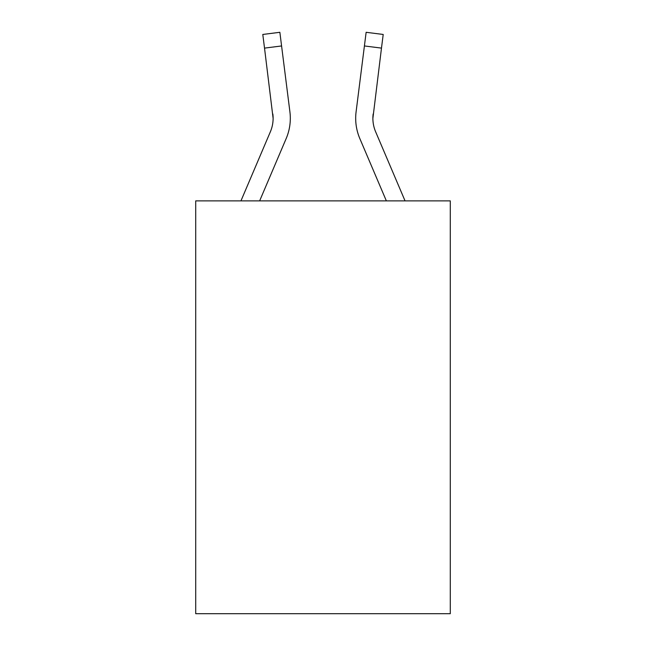 <?xml version="1.0" encoding="UTF-8"?>
<svg xmlns="http://www.w3.org/2000/svg" width="646" height="646" viewBox="0 0 646 646"><rect width="100%" height="100%" fill="white"/><g stroke="black" fill="none" stroke-linecap="round" stroke-linejoin="round"><path stroke-width="0.97" d="M450.286 200.874L450.286 613.7L195.714 613.7L195.714 200.874L450.286 200.874M286.194 138.519L259.644 200.874L286.194 138.519A51.607 51.607 0 0 0 289.909 111.839L281.583 45.955L264.521 48.111L262.793 34.456L279.863 32.3L281.583 45.955M240.95 200.874L270.367 131.784A34.4 34.4 0 0 0 273.113 118.371L264.521 48.111M290.256 120.81L290.32 118.711M289.65 109.772L289.909 111.839L289.65 109.772M359.806 138.519L386.356 200.874L359.806 138.519A51.607 51.607 0 0 1 356.091 111.839L366.137 32.3L383.207 34.456L366.137 32.3L383.207 34.456L366.137 32.3L383.207 34.456L366.137 32.3L383.207 34.456L366.137 32.3L383.207 34.456L366.137 32.3L383.207 34.456L366.137 32.3L383.207 34.456L366.137 32.3L383.207 34.456L381.479 48.111L364.417 45.955M405.05 200.874L375.633 131.784A34.4 34.4 0 0 1 372.887 118.363L381.479 48.111M270.367 131.784A34.4 34.4 0 0 0 273.113 118.371A34.4 34.4 0 0 1 270.367 131.784A34.4 34.4 0 0 0 273.113 118.371A34.4 34.4 0 0 1 270.367 131.784A34.4 34.4 0 0 0 273.113 118.371A34.4 34.4 0 0 1 270.367 131.784A34.4 34.4 0 0 0 273.113 118.371A34.4 34.4 0 0 1 270.367 131.784A34.4 34.4 0 0 0 273.113 118.371L272.846 113.995A34.4 34.4 0 0 1 270.367 131.784M372.887 118.363A34.4 34.4 0 0 0 375.633 131.784A34.4 34.4 0 0 1 372.887 118.363A34.4 34.4 0 0 0 375.633 131.784A34.4 34.4 0 0 1 372.887 118.363A34.4 34.4 0 0 0 375.633 131.784A34.4 34.4 0 0 1 372.887 118.363A34.4 34.4 0 0 0 375.633 131.784A34.4 34.4 0 0 1 372.887 118.363A34.4 34.4 0 0 0 375.633 131.784A34.4 34.4 0 0 1 372.887 118.363L373.154 113.995A34.4 34.4 0 0 0 375.633 131.784A34.4 34.4 0 0 1 372.887 118.363L373.154 113.995M290.32 118.283L290.256 120.826L290.32 118.283M262.793 34.456L279.863 32.3M355.68 118.283L355.744 120.826L355.68 118.283M383.207 34.456L366.137 32.3"/></g></svg>

